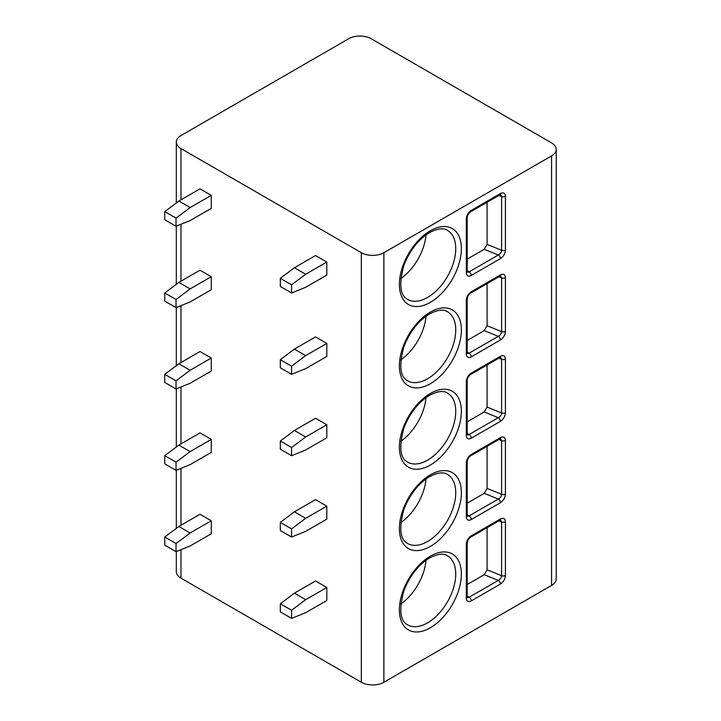 <?xml version="1.0" encoding="UTF-8"?>
<svg xmlns="http://www.w3.org/2000/svg" width="721" height="721" viewBox="0 0 721 721"><rect width="100%" height="100%" fill="white"/><g stroke="black" fill="none" stroke-linecap="round" stroke-linejoin="round"><path stroke-width="1.08" d="M556.233 149.382A15.943 9.202 0 0 0 551.565 142.875L371.198 38.745A15.943 9.202 0 0 0 348.658 38.745L180.971 135.557A15.943 9.202 0 0 0 176.303 142.064A15.943 9.202 0 0 0 180.971 148.571L361.338 252.701A15.943 9.202 0 0 0 383.878 252.701L551.565 155.898A15.943 9.202 0 0 0 556.233 149.382L556.233 578.936A15.943 9.202 180 0 1 551.565 585.443L383.878 682.255A15.943 9.202 180 0 1 361.338 682.255L180.971 578.125A15.943 9.202 180 0 1 176.303 571.618L176.303 551.574M500.419 258.641L471.246 275.485A6.976 4.029 -60 0 1 466.316 272.637L466.316 218.941A6.976 4.029 -60 0 1 471.246 210.397L500.419 193.552C503.474 192.146 505.151 193.084 505.43 196.364L505.43 250.052C505.16 253.639 503.492 256.505 500.419 258.641A2.992 1.721 -120 0 0 498.31 254.982L469.128 271.826A3.984 2.298 -60 0 1 467.28 272.087M500.419 339.997L471.246 356.841A6.976 4.029 -60 0 1 466.316 353.993L466.316 300.296A6.976 4.029 -60 0 1 471.246 291.753L500.419 274.908C503.474 273.502 505.151 274.431 505.43 277.711L505.43 331.408C505.16 334.995 503.492 337.852 500.419 339.997A2.992 1.721 -120 0 0 498.31 336.337L469.128 353.173A3.984 2.298 -60 0 1 467.28 353.443M500.419 421.352L471.246 438.197A6.976 4.029 -60 0 1 466.316 435.349L466.316 381.652A6.976 4.029 -60 0 1 471.246 373.108L500.419 356.264C503.483 354.858 505.151 355.786 505.43 359.067L505.43 412.763C505.151 416.35 503.483 419.216 500.419 421.352A2.992 1.721 -120 0 0 498.31 417.684L469.128 434.529A3.984 2.298 -60 0 1 467.28 434.799M500.419 502.699L471.246 519.544A6.976 4.029 -60 0 1 466.316 516.696L466.316 463.008A6.976 4.029 -60 0 1 471.246 454.464L500.419 437.62C503.483 436.214 505.151 437.142 505.43 440.423L505.43 494.119C505.151 497.706 503.483 500.572 500.419 502.699A2.992 1.721 -120 0 0 498.31 499.04L469.128 515.885A3.984 2.298 -60 0 1 467.28 516.155M500.419 584.055L471.246 600.899A6.976 4.029 -60 0 1 466.316 598.051L466.316 544.364A6.976 4.029 -60 0 1 471.246 535.82L500.419 518.976C503.483 517.561 505.151 518.498 505.43 521.779L505.43 575.475C505.151 579.062 503.483 581.928 500.419 584.055A2.992 1.721 -120 0 0 498.31 580.396L469.128 597.24A3.984 2.298 -60 0 1 467.28 597.511M178.862 201.042L199.996 188.839L211.271 195.355L211.271 208.369L190.128 220.572L176.041 226.268L164.767 219.761L164.767 211.623L178.862 201.042L190.128 207.558L211.271 195.355M280.316 278.333L294.402 267.752L315.537 255.549L326.811 262.056L326.811 275.08L305.677 287.282L291.581 292.978L280.316 286.462L280.316 278.333L291.581 284.84L291.581 292.978M178.862 282.398L199.996 270.195L211.271 276.702L211.271 289.725L190.128 301.928L176.041 307.624L164.767 301.108L164.767 292.978L178.862 282.398L190.128 288.905L211.271 276.702M280.316 359.689L294.402 349.108L315.537 336.905L326.811 343.412L326.811 356.435L305.677 368.638L291.581 374.325L280.316 367.818L280.316 359.689L291.581 366.196L291.581 374.325M178.862 363.754L199.996 351.551L211.271 358.058L211.271 371.072L190.128 383.275L176.041 388.97L164.767 382.463L164.767 374.334L178.862 363.754L190.128 370.261L211.271 358.058M280.316 441.036L294.402 430.464L315.537 418.261L326.811 424.768L326.811 437.782L305.677 449.985L291.581 455.681L280.316 449.174L280.316 441.036L291.581 447.552L291.581 455.681M178.862 445.109L199.996 432.906L211.271 439.413L211.271 452.428L190.128 464.63L176.041 470.326L164.767 463.819L164.767 455.681L178.862 445.109L190.128 451.616L211.271 439.413M280.316 522.392L294.402 511.82L315.537 499.617L326.811 506.124L326.811 519.138L305.677 531.341L291.581 537.037L280.316 530.53L280.316 522.392L291.581 528.899L291.581 537.037M178.862 526.465L199.996 514.262L211.271 520.769L211.271 533.783L190.128 545.986L176.041 551.682L164.767 545.175L164.767 537.037L178.862 526.465L190.128 532.972L211.271 520.769M280.316 603.747L294.402 593.176L315.537 580.973L326.811 587.48L326.811 600.494L305.677 612.697L291.581 618.393L280.316 611.886L280.316 603.747L291.581 610.254L291.581 618.393M294.402 267.752L305.677 274.259L326.811 262.056M305.677 274.259L291.581 284.84M190.128 207.558L176.041 218.13L176.041 226.268M164.767 211.623L176.041 218.13M294.402 349.108L305.677 355.615L326.811 343.412M305.677 355.615L291.581 366.196M190.128 288.905L176.041 299.485L176.041 307.624M164.767 292.978L176.041 299.485M294.402 430.464L305.677 436.971L326.811 424.768M305.677 436.971L291.581 447.552M190.128 370.261L176.041 380.841L176.041 388.97M164.767 374.334L176.041 380.841M294.402 511.82L305.677 518.327L326.811 506.124M305.677 518.327L291.581 528.899M190.128 451.616L176.041 462.188L176.041 470.326M164.767 455.681L176.041 462.188M294.402 593.176L305.677 599.683L326.811 587.48M305.677 599.683L291.581 610.254M190.128 532.972L176.041 543.544L176.041 551.682M164.767 537.037L176.041 543.544M426.012 234.866A39.853 23.009 -60 0 1 400.768 278.585M426.012 316.222A39.853 23.009 -60 0 1 400.768 359.941M426.012 397.577A39.853 23.009 -60 0 1 400.768 441.297M426.012 478.924A39.853 23.009 -60 0 1 400.768 522.653M426.012 560.28A39.853 23.009 -60 0 1 400.768 604.009M500.419 193.552A2.992 1.721 60 0 1 499.797 194.922L500.572 194.634L501.6 196.554L501.6 250.25C501.419 252.287 500.32 253.864 498.31 254.982L484.215 249.286L487.081 244.374L487.081 202.268M467.19 259.118L484.215 249.286M500.419 274.908A2.992 1.721 60 0 1 499.797 276.278L500.572 275.99L501.6 277.909L501.6 331.606C501.419 333.643 500.32 335.22 498.31 336.337L484.215 330.642L487.081 325.73L487.081 283.623M467.19 340.465L484.215 330.642M505.43 412.763A2.992 1.721 180 0 1 501.6 412.953C501.419 414.999 500.32 416.576 498.31 417.684L484.215 411.988L487.081 407.086L487.081 364.979M500.419 356.264A2.992 1.721 60 0 1 499.797 357.634L500.572 357.346L501.6 359.265L501.6 412.953L487.081 407.086M467.19 421.821L484.215 411.988M505.43 494.119A2.992 1.721 180 0 1 501.6 494.309C501.419 496.354 500.32 497.932 498.31 499.04L484.215 493.344L487.081 488.441L487.081 446.335M500.419 437.62A2.992 1.721 60 0 1 499.797 438.99L500.572 438.692L501.6 440.612L501.6 494.309L487.081 488.441M467.19 503.177L484.215 493.344M505.43 575.475A2.992 1.721 180 0 1 501.6 575.664C501.419 577.71 500.32 579.287 498.31 580.396L484.215 574.7L487.081 569.797L487.081 527.691M500.419 518.976A2.992 1.721 60 0 1 499.797 520.346L500.572 520.048L501.6 521.968L501.6 575.664L487.081 569.797M467.19 584.533L484.215 574.7M551.565 155.898L551.565 585.443M383.878 252.701L383.878 682.255M430.383 230.738A43.837 25.307 -60 0 1 461.377 248.637A43.837 25.307 -60 0 1 430.383 302.333A43.837 25.307 -60 0 1 399.38 284.435A43.837 25.307 -60 0 1 430.383 230.738M430.383 312.094A43.837 25.307 -60 0 1 461.377 329.993A43.837 25.307 -60 0 1 430.383 383.689A43.837 25.307 -60 0 1 399.38 365.79A43.837 25.307 -60 0 1 430.383 312.094M430.383 393.45A43.837 25.307 -60 0 1 461.377 411.349A43.837 25.307 -60 0 1 430.383 465.036A43.837 25.307 -60 0 1 399.38 447.137A43.837 25.307 -60 0 1 430.383 393.45M430.383 474.806A43.837 25.307 -60 0 1 461.377 492.695A43.837 25.307 -60 0 1 430.383 546.392A43.837 25.307 -60 0 1 399.38 528.493A43.837 25.307 -60 0 1 430.383 474.806M430.383 556.152A43.837 25.307 -60 0 1 461.377 574.051A43.837 25.307 -60 0 1 430.383 627.748A43.837 25.307 -60 0 1 399.38 609.849A43.837 25.307 -60 0 1 430.383 556.152M361.338 252.701L361.338 682.255M180.971 148.571L180.971 199.825M180.971 224.276L180.971 281.181M180.971 305.623L180.971 362.537M180.971 386.979L180.971 443.884M180.971 468.335L180.971 525.239M180.971 549.69L180.971 578.125M447.489 230.396A39.853 23.009 -60 0 1 453.599 262.327A39.853 23.009 -60 0 1 427.562 297.449A39.853 23.009 -60 0 1 407.635 299.422C400.074 295.565 398.821 284.245 403.859 265.481C409.753 250.448 418.315 239.471 429.554 232.568C437.692 228.44 443.667 227.71 447.489 230.396M447.489 311.742A39.853 23.009 -60 0 1 453.599 343.683A39.853 23.009 -60 0 1 427.562 378.804A39.853 23.009 -60 0 1 407.635 380.778C400.074 376.921 398.821 365.601 403.859 346.837C409.753 331.795 418.315 320.827 429.554 313.914C437.692 309.796 443.667 309.066 447.489 311.742M447.489 393.098A39.853 23.009 -60 0 1 453.599 425.039A39.853 23.009 -60 0 1 427.562 460.16A39.853 23.009 -60 0 1 407.635 462.134C400.074 458.268 398.821 446.957 403.859 428.193C409.753 413.151 418.315 402.183 429.554 395.27C437.692 391.142 443.667 390.421 447.489 393.098M447.489 474.454A39.853 23.009 -60 0 1 453.599 506.394A39.853 23.009 -60 0 1 427.562 541.516A39.853 23.009 -60 0 1 407.635 543.49C400.074 539.623 398.821 528.313 403.859 509.549C409.753 494.507 418.315 483.53 429.554 476.626C437.692 472.498 443.667 471.777 447.489 474.454M447.489 555.81A39.853 23.009 -60 0 1 453.599 587.741A39.853 23.009 -60 0 1 427.562 622.863A39.853 23.009 -60 0 1 407.635 624.837C400.074 620.979 398.821 609.669 403.859 590.905C409.753 575.863 418.315 564.885 429.554 557.982C437.692 553.854 443.667 553.133 447.489 555.81M471.246 275.485A2.992 1.721 -120 0 0 469.128 271.826L467.19 270.699M466.316 272.637A2.992 1.721 0 0 0 467.19 271.42L467.19 217.724C467.469 215.237 468.614 213.254 470.624 211.767L499.797 194.922M466.316 218.941A2.992 1.721 0 0 0 467.19 217.724M471.246 210.397A2.992 1.721 60 0 1 470.624 211.767M505.43 196.364A2.992 1.721 180 0 1 501.6 196.554L498.878 195.454M505.43 250.052A2.992 1.721 180 0 1 501.6 250.25L487.081 244.374M471.246 356.841A2.992 1.721 -120 0 0 469.128 353.173L467.19 352.055M466.316 353.993A2.992 1.721 0 0 0 467.19 352.767L467.19 299.08C467.469 296.592 468.614 294.61 470.624 293.123L499.797 276.278M466.316 300.296A2.992 1.721 0 0 0 467.19 299.08M471.246 291.753A2.992 1.721 60 0 1 470.624 293.123M505.43 277.711A2.992 1.721 180 0 1 501.6 277.909L498.878 276.81M505.43 331.408A2.992 1.721 180 0 1 501.6 331.606L487.081 325.73M471.246 438.197A2.992 1.721 -120 0 0 469.128 434.529L467.19 433.411M466.316 435.349A2.992 1.721 0 0 0 467.19 434.123L467.19 380.427C467.469 377.948 468.614 375.965 470.624 374.478L499.797 357.634M466.316 381.652A2.992 1.721 0 0 0 467.19 380.427M471.246 373.108A2.992 1.721 60 0 1 470.624 374.478M505.43 359.067A2.992 1.721 180 0 1 501.6 359.265L498.878 358.166M471.246 519.544A2.992 1.721 -120 0 0 469.128 515.885L467.19 514.767M466.316 516.696A2.992 1.721 0 0 0 467.19 515.479L467.19 461.782C467.469 459.304 468.614 457.321 470.624 455.834L499.797 438.99M466.316 463.008A2.992 1.721 0 0 0 467.19 461.782M471.246 454.464A2.992 1.721 60 0 1 470.624 455.834M505.43 440.423A2.992 1.721 180 0 1 501.6 440.612L498.878 439.522M471.246 600.899A2.992 1.721 -120 0 0 469.128 597.24L467.19 596.114M466.316 598.051A2.992 1.721 0 0 0 467.19 596.835L467.19 543.138C467.469 540.66 468.614 538.668 470.624 537.19L499.797 520.346M466.316 544.364A2.992 1.721 0 0 0 467.19 543.138M471.246 535.82A2.992 1.721 60 0 1 470.624 537.19M505.43 521.779A2.992 1.721 180 0 1 501.6 521.968L498.878 520.868M176.303 142.064L176.303 202.962M176.303 226.16L176.303 284.317M176.303 307.516L176.303 365.673M176.303 388.871L176.303 447.029M176.303 470.218L176.303 528.376M467.136 272.024L467.19 271.42M467.136 353.371L467.19 352.767M467.136 434.727L467.19 434.123M467.136 516.083L467.19 515.479M467.136 597.439L467.19 596.835"/></g></svg>

